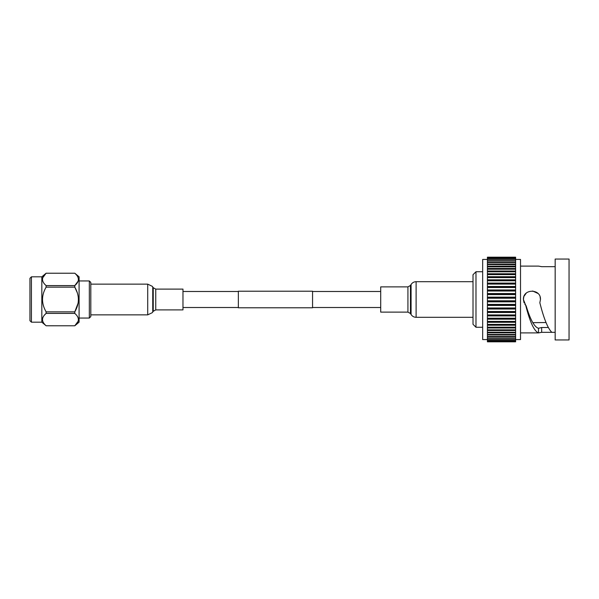 <?xml version="1.0" encoding="UTF-8"?>
<svg xmlns="http://www.w3.org/2000/svg" width="599" height="599" viewBox="0 0 599 599"><rect width="100%" height="100%" fill="white"/><g stroke="black" fill="none" stroke-linecap="round" stroke-linejoin="round"><path stroke-width="0.9" d="M312.558 291.219L312.558 307.781L238.35 307.781L238.35 291.219L312.558 291.219M90.808 316.572L89.326 318.054L89.326 280.946L90.808 282.428L90.808 316.572M31.433 276.82L31.433 322.18L29.95 320.697L29.95 278.303L31.433 276.82L41.825 276.82L46.116 273.219C41.324 277.337 41.324 281.463 46.116 285.596L74.793 285.596C79.577 281.493 79.577 277.367 74.793 273.234L46.116 273.234L74.793 273.219L79.083 276.82L79.083 322.18L74.793 325.781C79.577 321.663 79.577 317.537 74.793 313.404L46.116 313.404C41.324 317.507 41.324 321.633 46.116 325.766L74.793 325.781L46.116 325.766L41.825 322.18L41.825 276.82M78.199 281.043L74.793 285.596L74.793 287.146L46.116 287.146C41.324 295.352 41.324 303.588 46.116 311.854L74.793 311.854C79.577 303.648 79.577 295.412 74.793 287.146L77.406 293.001M78.162 302.989L74.793 311.854L74.793 313.404M31.433 322.18L41.825 322.18M46.116 313.404L46.116 311.854M46.116 287.146L46.116 285.596M79.083 280.946L89.326 280.946M79.083 318.054L89.326 318.054M42.709 277.786L46.116 273.234M78.199 321.214L74.793 325.766M42.709 317.957L43.031 317.171M44.453 315.074L45.816 313.674M475.98 327.256L473.015 324.291L473.015 274.709L475.98 271.744L475.98 327.256L482.667 327.256M548.182 327.503L541.661 327.503L541.661 332.325L551.821 332.325C547.83 328.477 543.832 318.616 539.834 302.75L540.478 299.5C541.009 288.493 522.882 288.486 523.406 299.5L523.788 296.977M541.661 332.325L538.531 332.894L538.479 328.289L538.531 332.894C534.256 331.367 529.98 322.187 525.72 305.34L526.117 305.737C530.235 319.529 534.353 327.047 538.479 328.289L541.661 327.503M526.117 305.737L524.844 304.24M524.065 302.787L523.406 299.5L525.72 305.34M538.696 266.128L541.661 266.675L555.168 266.675M555.168 332.325L551.821 332.325M515.612 257.353L487.414 257.196L515.612 257.196L515.612 321.393L487.414 321.393L487.414 329.794M487.414 264.721L487.414 321.393L515.612 321.393L515.612 329.794M515.612 330.768L515.612 341.804L487.414 341.804L487.414 329.847L515.612 329.847L515.612 330.768M515.612 259.427L520.516 259.427L520.516 339.573L515.612 339.573M555.168 259.053L555.168 339.947L569.05 339.947L569.05 259.053L555.168 259.053M487.414 259.427L482.667 259.427L482.667 339.573L487.414 339.573M515.612 264.721L487.414 264.578L487.414 257.353M515.612 266.84L487.414 266.84M515.612 269.206L487.414 269.206M487.414 318.316L515.612 318.316M487.414 315.096L515.612 315.096M487.414 311.75L515.612 311.75M487.414 308.32L515.612 308.32M487.414 304.816L515.612 304.816M487.414 301.275L515.612 301.275M487.414 297.725L515.612 297.725M487.414 294.184L515.612 294.184M487.414 290.68L515.612 290.68M487.414 287.25L515.612 287.25M487.414 283.904L515.612 283.904M487.414 280.684L515.612 280.684M515.612 277.607L487.414 277.607M524.058 296.228L526.221 293.166M532.646 290.994L537.984 293.473M540.133 297.111L540.478 299.5M546.011 322.539L532.773 322.659M155.755 289.107L155.755 309.893L182.972 309.893L182.972 289.107L155.755 289.107L153.239 287.715L152.348 286.367L147.713 284.136L90.808 284.136M407.926 312.116L407.926 286.884L380.709 286.884L380.709 312.116L407.926 312.116L410.442 313.509L411.079 314.52C412.277 316.317 413.954 317.245 416.11 317.313L473.015 317.313M515.612 266.196L487.414 266.196M515.612 268.487L487.414 268.487M515.612 271.018L487.414 271.018M515.612 273.773L487.414 273.773M515.612 276.716L487.414 276.716M515.612 279.83L487.414 279.83M515.612 283.102L487.414 283.102M515.612 286.494L487.414 286.494M515.612 289.983L487.414 289.983M515.612 293.547L487.414 293.547M515.612 297.156L487.414 297.156M515.612 300.788L487.414 300.788M515.612 304.404L487.414 304.404M515.612 307.983L487.414 307.983M515.612 311.495L487.414 311.495M515.612 314.924L487.414 314.924M515.612 318.226L487.414 318.226M515.612 324.388L487.414 324.388L515.612 324.396M515.612 327.196L487.414 327.196L515.612 327.219M515.612 338.113L487.414 338.113M515.612 336.623L487.414 336.623M515.612 334.848L487.414 334.848M515.612 332.804L487.414 332.804M515.612 330.513L487.414 330.513M515.612 327.982L487.414 327.982M515.612 325.227L487.414 325.227M515.612 322.284L487.414 322.284M515.612 319.17L487.414 319.17M515.612 315.898L487.414 315.898M515.612 312.506L487.414 312.506M515.612 309.017L487.414 309.017M515.612 305.453L487.414 305.453M515.612 301.844L487.414 301.844M515.612 298.212L487.414 298.212M515.612 294.596L487.414 294.596M515.612 291.017L487.414 291.017M515.612 287.505L487.414 287.505M515.612 284.076L487.414 284.076M515.612 280.774L487.414 280.774M515.612 274.612L487.414 274.612L515.612 274.604M515.612 271.804L487.414 271.804L515.612 271.781M515.612 264.152L487.414 264.152M515.612 262.377L487.414 262.377M515.612 260.887L487.414 260.887M155.755 309.893L153.239 311.285L152.348 312.633L147.713 314.864L147.713 284.136M152.745 312.072L152.745 286.928M153.239 311.285L153.239 287.715M407.926 286.884L410.442 285.491L411.079 284.48C412.277 282.683 413.954 281.755 416.11 281.687L416.11 317.313M411.079 284.48L411.079 314.52M410.442 285.491L410.442 313.509M238.35 291.488L182.972 291.488M380.709 291.488L312.558 291.488M380.709 307.512L312.558 307.512M238.35 307.512L182.972 307.512M475.98 271.744L482.667 271.744M515.612 332.25L487.414 332.25M515.612 334.422L487.414 334.422M520.516 266.106L538.651 266.106M520.516 332.894L538.651 332.894M515.612 341.647L487.414 341.647M515.612 341.183L487.414 341.183M515.612 340.412L487.414 340.412M515.612 339.341L487.414 339.341M515.612 337.978L487.414 337.978M515.612 336.331L487.414 336.331M515.612 262.669L487.414 262.669M515.612 261.022L487.414 261.022M515.612 259.659L487.414 259.659M515.612 258.588L487.414 258.588M515.612 257.817L487.414 257.817M147.713 314.864L90.808 314.864M416.11 281.687L473.015 281.687"/></g></svg>
